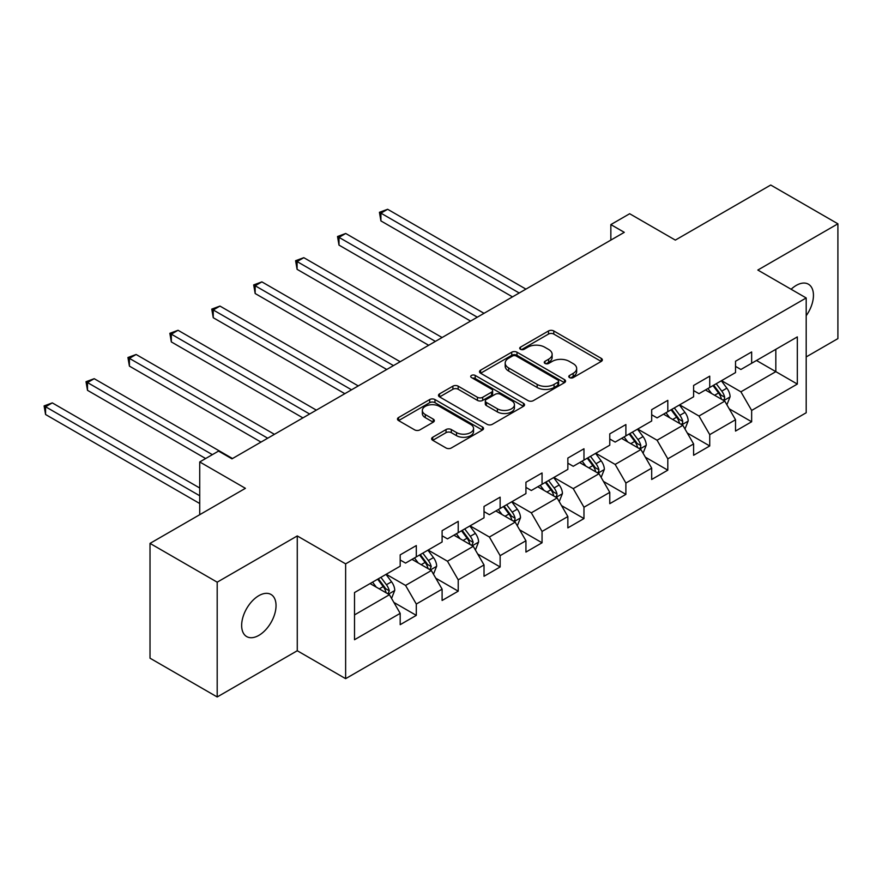 <?xml version="1.0" encoding="UTF-8"?>
<svg xmlns="http://www.w3.org/2000/svg" width="882" height="882" viewBox="0 0 882 882"><rect width="100%" height="100%" fill="white"/><g stroke="black" fill="none" stroke-linecap="round" stroke-linejoin="round"><path stroke-width="1.32" d="M569.54 377.595A2.613 1.51 0 0 0 573.234 377.595L601.259 361.411A3.726 2.15 0 0 0 602.351 359.889A3.726 2.15 0 0 0 601.259 358.368L553.786 330.959A3.726 2.15 0 0 0 548.505 330.959L520.479 347.144A2.613 1.51 0 0 0 519.718 348.203A2.613 1.51 0 0 0 520.479 349.272A2.613 1.51 0 0 0 524.173 349.272L527.8 347.177A11.94 6.891 0 0 1 544.679 347.177L548.637 349.459A11.94 6.891 0 0 1 552.132 354.332A11.94 6.891 0 0 1 548.637 359.206L545.01 361.3A2.613 1.51 0 0 0 544.249 362.37A2.613 1.51 0 0 0 545.01 363.428A2.613 1.51 0 0 0 548.703 363.428L552.33 361.344A11.94 6.891 0 0 1 569.21 361.344L573.168 363.627A11.94 6.891 0 0 1 576.663 368.5A11.94 6.891 0 0 1 573.168 373.373L569.54 375.467A2.613 1.51 0 0 0 568.78 376.526A2.613 1.51 0 0 0 569.54 377.595L569.54 375.467M258.845 635.382A24.321 14.046 120 0 0 274.732 613.949A24.321 14.046 120 0 0 271.006 594.468A24.321 14.046 120 0 0 258.845 595.67A24.321 14.046 120 0 0 242.958 617.102A24.321 14.046 120 0 0 246.684 636.583A24.321 14.046 120 0 0 258.845 635.382M806.192 315.723A24.321 14.046 120 0 0 808.408 284.191A24.321 14.046 120 0 0 796.248 285.404A24.321 14.046 120 0 0 791.121 289.263M432.72 437.252A3.726 2.15 0 0 0 431.629 438.773A3.726 2.15 0 0 0 432.72 440.294L446.038 447.979A3.726 2.15 0 0 0 451.319 447.979L482.443 430.019A3.726 2.15 0 0 0 483.534 428.498A3.726 2.15 0 0 0 482.443 426.965L434.969 399.557A3.726 2.15 0 0 0 429.688 399.557L398.565 417.528A3.726 2.15 0 0 0 397.473 419.049A3.726 2.15 0 0 0 398.565 420.571L414.65 429.865A3.726 2.15 0 0 0 419.931 429.865L433.249 422.169A3.726 2.15 0 0 0 434.341 420.648A3.726 2.15 0 0 0 433.249 419.126L425.267 414.518A9.978 5.766 0 0 1 422.346 410.45A9.978 5.766 0 0 1 428.509 405.125A9.978 5.766 0 0 1 439.379 406.37L470.635 424.418A9.978 5.766 0 0 1 473.557 428.498A9.978 5.766 0 0 1 467.394 433.812A9.978 5.766 0 0 1 456.523 432.566L451.319 429.556A3.726 2.15 0 0 0 446.038 429.556L432.72 437.252L432.72 440.294M806.192 356.923L837.9 338.611L837.9 223.808L770.725 185.033L675.336 240.102L629.66 213.731L610.851 224.59L624.28 232.341L231.977 458.838L218.538 451.088L199.729 461.947L199.729 514.691M217.192 582.175L217.192 696.967L297.267 650.74L297.267 535.936L217.192 582.175L150.017 543.389L245.417 488.319L199.729 461.947M297.267 535.936L345.634 563.863L806.192 297.962L806.192 412.765L345.634 678.666L345.634 563.863M837.9 223.808L757.825 270.046L806.192 297.962M528.064 400.626A3.726 2.15 0 0 0 533.345 400.626L564.469 382.656A3.726 2.15 0 0 0 565.56 381.134A3.726 2.15 0 0 0 564.469 379.613L516.995 352.205A3.726 2.15 0 0 0 511.714 352.205L480.591 370.175A3.726 2.15 0 0 0 479.499 371.697A3.726 2.15 0 0 0 480.591 373.218L528.064 400.626M472.532 378.158A2.613 1.51 0 0 1 475.189 378.532L475.189 375.423L523.456 403.295A3.726 2.15 0 0 1 524.547 404.816A3.726 2.15 0 0 1 523.456 406.337L492.332 424.308A3.726 2.15 0 0 1 487.051 424.308L439.578 396.9L439.578 393.846A3.726 2.15 0 0 0 438.486 395.368A3.726 2.15 0 0 0 439.578 396.9M439.578 393.846L452.896 386.162A3.726 2.15 0 0 1 458.177 386.162L477.427 397.275A3.726 2.15 0 0 0 482.708 397.275L491.539 392.17A3.726 2.15 0 0 0 492.63 390.649A3.726 2.15 0 0 0 491.539 389.127L471.495 377.551A2.613 1.51 0 0 1 470.723 376.493A2.613 1.51 0 0 1 472.344 375.093A2.613 1.51 0 0 1 475.189 375.423M217.192 696.967L150.017 658.192L150.017 543.389M393.868 602.417L416.304 615.371L416.304 604.049L442.103 589.154L442.103 600.477L458.221 591.172L458.221 579.849L484.02 564.954L484.02 576.277L500.138 566.972L500.138 555.649L525.937 540.754L525.937 552.077L542.055 542.772L542.055 531.438L567.854 516.554L567.854 527.877L583.972 518.572L583.972 507.238L609.771 492.354L609.771 503.677L625.889 494.372L625.889 483.038L651.688 468.144L651.688 479.477L667.806 470.161L667.806 458.838L693.605 443.944L693.605 455.277L709.734 445.961L709.734 434.639L735.522 419.744L735.522 431.066L751.651 421.761L751.651 410.439L797.328 384.067L797.328 336.902L775.829 349.316L775.829 371.653L797.328 384.067M416.304 615.371L400.185 624.677L400.185 613.354L354.509 639.726L354.509 592.561L400.185 566.189L400.185 554.866L416.304 545.561L416.304 556.884L442.103 541.989L442.103 530.666L458.221 521.361L458.221 532.684L484.02 517.789L484.02 506.466L500.138 497.161L500.138 508.484L525.937 493.589L525.937 482.267L542.055 472.961L542.055 484.284L567.854 469.389L567.854 458.067L583.972 448.762L583.972 460.084L609.771 445.19L609.771 433.867L625.889 424.551L625.889 435.884L651.688 420.99L651.688 409.667L667.806 400.351L667.806 411.685L693.605 396.79L693.605 385.467L709.734 376.151L709.734 387.474L735.522 372.59L735.522 361.256L751.651 351.951L751.651 363.274L797.328 336.902M412.004 559.364L431.353 570.533L405.555 585.428L386.206 574.259M400.185 559.993L405.555 563.091L416.304 556.884M405.555 585.428L416.304 604.049M431.353 570.533L442.103 589.154M453.921 535.165L473.27 546.333L447.472 561.228L428.134 550.059M442.103 535.782L447.472 538.891L458.221 532.684M447.472 561.228L458.221 579.849M473.27 546.333L484.02 564.954M495.838 510.965L515.187 522.133L489.389 537.028L470.051 525.859M484.02 511.582L489.389 514.691L500.138 508.484M489.389 537.028L500.138 555.649M515.187 522.133L525.937 540.754M537.755 486.765L557.104 497.933L531.306 512.828L511.968 501.66M525.937 487.382L531.306 490.491L542.055 484.284M531.306 512.828L542.055 531.438M557.104 497.933L567.854 516.554M579.672 462.565L599.021 473.733L573.234 488.628L553.885 477.46M567.854 463.182L573.234 466.291L583.972 460.084M573.234 488.628L583.972 507.238M599.021 473.733L609.771 492.354M621.589 438.365L640.938 449.533L615.151 464.428L595.802 453.26M609.771 438.982L615.151 442.08L625.889 435.884M615.151 464.428L625.889 483.038M640.938 449.533L651.688 468.144M663.507 414.165L682.855 425.333L657.068 440.228L637.719 429.06M651.688 414.783L657.068 417.881L667.806 411.685M657.068 440.228L667.806 458.838M682.855 425.333L693.605 443.944M705.435 389.965L724.772 401.134L698.985 416.028L679.636 404.849M693.605 390.583L698.985 393.681L709.734 387.474M698.985 416.028L709.734 434.639M724.772 401.134L735.522 419.744M756.48 360.484L775.829 371.653L740.902 391.817L721.553 380.649M735.522 366.383L740.902 369.481L751.651 363.274M740.902 391.817L751.651 410.439M297.267 650.74L345.634 678.666M610.851 224.59L610.851 240.102M354.509 614.908L389.436 594.733L370.087 583.564M389.436 594.733L400.185 613.354M729.216 408.807L751.651 421.761M687.287 433.007L709.734 445.961M645.37 457.207L667.806 470.161M603.453 481.418L625.889 494.372M561.536 505.618L583.972 518.572M519.619 529.817L542.055 542.772M477.702 554.017L500.138 566.972M435.785 578.217L458.221 591.172M570.588 377.959L573.168 376.471A11.94 6.891 0 0 0 576.663 371.598L576.663 368.5M552.132 354.332L552.132 357.442A11.94 6.891 0 0 1 548.637 362.315L546.057 363.803M601.204 361.444L553.786 334.069A3.726 2.15 0 0 0 548.505 334.069L521.527 349.636M564.414 382.689L516.995 355.303A3.726 2.15 0 0 0 511.714 355.303L480.646 373.24M557.876 382.204A2.613 1.51 0 0 0 558.637 381.134A2.613 1.51 0 0 0 557.876 380.065L516.202 356.008A2.613 1.51 0 0 0 512.508 356.008L508.682 358.213A11.94 6.891 0 0 0 505.188 363.086A11.94 6.891 0 0 0 508.682 367.959L537.171 384.409A11.94 6.891 0 0 0 554.05 384.409L557.876 382.204L557.876 385.302A2.613 1.51 0 0 0 558.637 384.232L558.637 381.134M505.188 363.086L505.188 366.195A11.94 6.891 0 0 0 508.682 371.068L508.682 367.959M557.876 385.302L554.05 387.507A11.94 6.891 0 0 1 537.171 387.507L508.682 371.068M439.633 396.922L452.896 389.26L452.896 386.162M492.63 390.649L492.63 393.758A3.726 2.15 0 0 1 491.539 395.279L482.708 400.384A3.726 2.15 0 0 1 477.427 400.384L458.177 389.26A3.726 2.15 0 0 0 452.896 389.26M475.189 378.532L523.401 406.359M497.404 408.807A9.978 5.766 0 0 0 508.286 410.064A9.978 5.766 0 0 0 514.438 404.739A9.978 5.766 0 0 0 511.516 400.66L500.502 394.309A3.726 2.15 0 0 0 495.232 394.309L486.39 399.403A3.726 2.15 0 0 0 485.298 400.935A3.726 2.15 0 0 0 486.39 402.457L497.404 408.807L497.404 411.916A9.978 5.766 0 0 0 508.286 413.162A9.978 5.766 0 0 0 514.438 407.837L514.438 404.739M485.298 400.935L485.298 404.033A3.726 2.15 0 0 0 486.39 405.555L486.39 402.457M497.404 411.916L486.39 405.555M473.557 428.498L473.557 431.596A9.978 5.766 0 0 1 467.394 436.921A9.978 5.766 0 0 1 456.523 435.664L451.319 432.665A3.726 2.15 0 0 0 446.038 432.665L432.775 440.327M422.346 410.45L422.346 413.548A9.978 5.766 0 0 0 425.267 417.627L425.267 414.518M433.205 422.202L425.267 417.627M482.388 430.041L434.969 402.666A3.726 2.15 0 0 0 429.688 402.666L398.62 420.604M726.9 404.805L730.098 396.757A10.066 5.81 -120 0 0 726.878 388.179L721.333 380.781M711.664 393.559L707.904 388.532M525.937 289.12L387.639 209.277L380.914 213.157L380.914 220.908L512.497 296.881M723.218 400.23L724.442 398.94L724.662 397.187A10.066 5.81 -120 0 0 721.774 391.123L716.228 383.725M713.703 385.18L719.855 393.394A5.127 2.966 60 0 1 720.792 394.949L724.662 397.187M713.009 385.588L718.554 392.986A10.066 5.81 60 0 1 721.432 399.05M380.914 220.908L379.436 212.297L519.222 293M379.436 212.297L387.639 209.277M684.983 429.005L688.181 420.957A10.066 5.81 -120 0 0 684.961 412.379L679.416 404.981M669.747 417.759L665.987 412.732M484.02 313.319L345.722 233.476L338.997 237.357L338.997 245.108L470.58 321.081M681.301 424.429L682.525 423.139L682.745 421.387A10.066 5.81 -120 0 0 679.857 415.334L674.311 407.925M671.786 409.38L677.938 417.594A5.127 2.966 60 0 1 678.875 419.148L682.745 421.387M671.092 409.788L676.637 417.186A10.066 5.81 60 0 1 679.515 423.25M338.997 245.108L337.519 236.508L477.305 317.2M337.519 236.508L345.722 233.476M643.066 453.205L646.263 445.156A10.066 5.81 -120 0 0 643.044 436.579L637.499 429.181M627.83 441.959L624.07 436.932M442.103 337.53L303.805 257.676L297.08 261.557L297.08 269.319L428.663 345.281M639.384 448.629L640.608 447.339L640.828 445.586A10.066 5.81 -120 0 0 637.94 439.534L632.394 432.125M629.869 433.58L636.021 441.794A5.127 2.966 60 0 1 636.958 443.359L640.828 445.586M629.175 433.988L634.72 441.397A10.066 5.81 60 0 1 637.598 447.45M297.08 269.319L295.602 260.708L435.388 341.4M295.602 260.708L303.805 257.676M601.149 477.416L604.346 469.356A10.066 5.81 -120 0 0 601.127 460.779L595.582 453.381M585.913 466.17L582.153 461.132M400.185 361.73L261.888 281.876L255.163 285.757L255.163 293.519L386.746 369.481M597.467 472.829L598.691 471.539L598.911 469.786A10.066 5.81 -120 0 0 596.023 463.734L590.477 456.325M587.952 457.78L594.104 465.994A5.127 2.966 60 0 1 595.041 467.559L598.911 469.786M587.258 458.188L592.803 465.597A10.066 5.81 60 0 1 595.681 471.65M255.163 293.519L253.685 284.908L393.46 365.6M253.685 284.908L261.888 281.876M559.232 501.615L562.429 493.556A10.066 5.81 -120 0 0 559.21 484.979L553.664 477.581M543.996 490.37L540.236 485.343M358.268 385.93L219.971 306.076L213.246 309.957L213.246 317.718L344.829 393.681M555.55 497.029L556.774 495.75L556.994 493.986A10.066 5.81 -120 0 0 554.105 487.933L548.56 480.525M546.035 481.98L552.187 490.194A5.127 2.966 60 0 1 553.124 491.759L556.994 493.986M545.341 482.388L550.886 489.797A10.066 5.81 60 0 1 553.764 495.849M213.246 317.718L211.768 309.108L351.543 389.811M211.768 309.108L219.971 306.076M517.315 525.815L520.512 517.756A10.066 5.81 -120 0 0 517.293 509.19L511.747 501.781M502.078 514.57L498.308 509.542M316.351 410.13L178.043 330.276L171.329 334.157L171.329 341.918L302.912 417.881M513.633 521.24L514.856 519.95L515.066 518.186A10.066 5.81 -120 0 0 512.188 512.133L506.643 504.725M504.118 506.191L510.27 514.393A5.127 2.966 60 0 1 511.207 515.959L515.066 518.186M503.424 506.588L508.969 513.997A10.066 5.81 60 0 1 511.847 520.049M171.329 341.918L169.851 333.308L309.626 414.011M169.851 333.308L178.043 330.276M475.398 550.015L478.595 541.956A10.066 5.81 -120 0 0 475.376 533.389L469.83 525.981M460.161 538.77L456.391 533.742M274.434 434.33L136.126 354.487L129.411 358.357L129.411 366.118L260.995 442.08M471.716 545.44L473.149 542.386A10.066 5.81 -120 0 0 470.271 536.333L464.726 528.935M462.201 530.391L468.353 538.604A5.127 2.966 60 0 1 469.29 540.159L473.149 542.386M461.507 530.788L467.052 538.196A10.066 5.81 60 0 1 469.93 544.249M129.411 366.118L127.934 357.508L267.709 438.211M127.934 357.508L136.126 354.487M433.481 574.215L436.667 566.167A10.066 5.81 -120 0 0 433.459 557.589L427.913 550.181M418.244 562.97L414.474 557.942M232.517 458.53L94.209 378.687L87.494 382.556L87.494 390.318L205.638 458.53M429.799 569.64L431.232 566.586A10.066 5.81 -120 0 0 428.354 560.533L422.809 553.135M420.284 554.591L426.436 562.804A5.127 2.966 60 0 1 427.373 564.359L431.232 566.586M419.578 554.987L425.124 562.396A10.066 5.81 60 0 1 428.013 568.449M87.494 390.318L86.017 381.708L212.364 454.649M86.017 381.708L94.209 378.687M391.564 598.415L394.75 590.367A10.066 5.81 -120 0 0 391.542 581.789L385.996 574.38M376.327 587.169L372.557 582.142M199.729 488.011L52.292 402.887L45.577 406.767L45.577 414.518L199.729 503.523M387.882 593.84L389.315 590.797A10.066 5.81 -120 0 0 386.437 584.733L380.892 577.335M378.367 578.79L384.519 587.004A5.127 2.966 60 0 1 385.456 588.559L389.315 590.797M377.661 579.198L383.207 586.596A10.066 5.81 60 0 1 386.096 592.649M45.577 414.518L44.1 405.907L199.729 495.761M44.1 405.907L52.292 402.887M573.168 376.471L573.168 373.373M545.01 363.428L545.01 361.3M548.637 362.315L548.637 359.206M520.479 349.272L520.479 347.144M548.505 334.069L548.505 330.959M553.786 334.069L553.786 330.959M601.259 361.411L601.259 358.368M480.591 373.218L480.591 370.175M511.714 355.303L511.714 352.205M516.995 355.303L516.995 352.205M564.469 382.656L564.469 379.613M537.171 387.507L537.171 384.409M554.05 387.507L554.05 384.409M458.177 389.26L458.177 386.162M477.427 400.384L477.427 397.275M482.708 400.384L482.708 397.275M491.539 395.279L491.539 392.17M523.456 406.337L523.456 403.295M446.038 432.665L446.038 429.556M451.319 432.665L451.319 429.556M456.523 435.664L456.523 432.566M433.249 422.169L433.249 419.126M398.565 420.571L398.565 417.528M429.688 402.666L429.688 399.557M434.969 402.666L434.969 399.557M482.443 430.019L482.443 426.965M723.78 400.56L730.031 396.955M721.774 391.123L726.878 388.179M714.618 395.268L718.554 392.986M681.863 424.76L688.114 421.155M679.857 415.334L684.961 412.379M672.701 419.468L676.637 417.186M639.946 448.96L646.197 445.355M637.94 439.534L643.044 436.579M630.773 443.668L634.72 441.397M598.029 473.16L604.28 469.555M596.023 463.734L601.127 460.779M588.856 467.868L592.803 465.597M556.112 497.36L562.363 493.755M554.105 487.933L559.21 484.979M546.939 492.068L550.886 489.797M514.195 521.56L520.446 517.955M512.188 512.133L517.293 509.19M505.022 516.268L508.969 513.997M472.278 545.76L478.529 542.154M470.271 536.333L475.376 533.389M463.105 540.468L467.052 538.196M430.361 569.959L436.612 566.354M428.354 560.533L433.459 557.589M421.188 564.667L425.124 562.396M388.444 594.159L394.684 590.554M386.437 584.733L391.542 581.789M379.271 588.867L383.207 586.596"/></g></svg>
